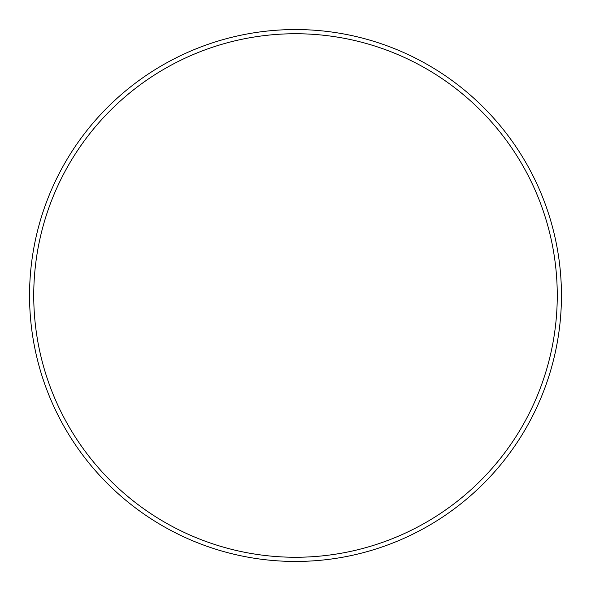 <?xml version="1.0" encoding="UTF-8"?>
<svg xmlns="http://www.w3.org/2000/svg" width="591" height="591" viewBox="0 0 591 591"><rect width="100%" height="100%" fill="white"/><g stroke="black" fill="none" stroke-linecap="round" stroke-linejoin="round"><path stroke-width="0.44" stroke-dasharray="2.96 2.22" d="M33.739 295.5A261.761 261.761 0 0 1 295.5 33.739A261.761 261.761 0 0 1 557.261 295.5A261.761 261.761 0 0 1 295.5 557.261A261.761 261.761 0 0 1 33.739 295.5M29.55 295.5A265.95 265.95 0 0 1 295.5 29.55A265.95 265.95 0 0 1 561.45 295.5A265.95 265.95 0 0 1 295.5 561.45A265.95 265.95 0 0 1 29.55 295.5"/><path stroke-width="0.89" d="M557.261 295.5A261.761 261.761 0 0 1 295.5 557.261A261.761 261.761 0 0 1 33.739 295.5A261.761 261.761 0 0 1 295.5 33.739A261.761 261.761 0 0 1 557.261 295.5M295.5 29.55A265.95 265.95 0 0 1 561.45 295.5A265.95 265.95 0 0 1 295.5 561.45A265.95 265.95 0 0 1 29.55 295.5A265.95 265.95 0 0 1 295.5 29.55"/></g></svg>
